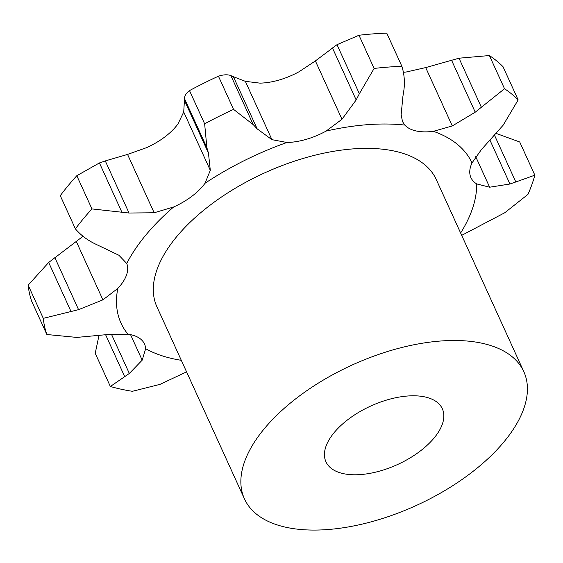 <?xml version="1.0" encoding="UTF-8"?>
<svg xmlns="http://www.w3.org/2000/svg" width="563" height="563" viewBox="0 0 563 563"><rect width="100%" height="100%" fill="white"/><g stroke="black" fill="none" stroke-linecap="round" stroke-linejoin="round"><path stroke-width="0.84" d="M494.462 135.12L515.814 181.976L534.85 175.17A265.391 133.501 155.5 0 1 527.953 194.39L504.765 212.751L461.695 235.362M515.814 181.976L509.944 184.01L489.641 187.212L476.678 183.911A50.297 25.3 155.5 0 1 470.935 177.655A50.297 25.3 155.5 0 1 470.084 175.093A50.297 25.3 155.5 0 1 472.019 162.925A192.919 97.04 155.5 0 0 433.419 131.32A50.297 25.3 155.5 0 1 416.17 130.961A50.297 25.3 155.5 0 1 404.804 125.07A192.919 97.04 155.5 0 0 326.139 131.066A50.297 25.3 155.5 0 1 306.3 139.328A50.297 25.3 155.5 0 1 286.947 142.481A192.919 97.04 155.5 0 0 205.023 183.264A50.297 25.3 155.5 0 1 191.892 196.283A50.297 25.3 155.5 0 1 173.601 207.001A192.919 97.04 155.5 0 0 126.752 263.484A50.297 25.3 155.5 0 1 126.464 275.173A50.297 25.3 155.5 0 1 117.801 288.439A192.919 97.04 155.5 0 0 127.949 334.197A50.297 25.3 155.5 0 1 140.637 339.088A50.297 25.3 155.5 0 1 144.501 344.007A50.297 25.3 155.5 0 1 145.655 348.694A192.919 97.04 155.5 0 0 181.307 360.313M534.85 175.17L519.719 141.982L496.031 133.368M244.476 498.931L156.922 306.807A153.481 77.201 -24.5 0 1 264.568 172.911A153.481 77.201 -24.5 0 1 436.248 179.513L523.801 371.636A153.481 77.201 155.5 0 0 352.121 365.035A153.481 77.201 155.5 0 0 244.476 498.931A153.481 77.201 155.5 0 0 305.709 529.86A153.481 77.201 155.5 0 0 466.037 476.657A153.481 77.201 155.5 0 0 523.801 371.636M475.728 156.676L489.641 187.212M489.944 140.124L509.944 184.01M126.752 263.484L118.913 255.257L95.281 243.948C87.413 240.169 80.783 235.144 75.393 228.867A265.391 133.501 155.5 0 1 91.938 208.915L129.04 213.025L105.288 160.919L127.555 154.424L146.556 147.654A50.297 25.3 155.5 0 0 164.839 136.936A50.297 25.3 155.5 0 0 177.978 123.916L183.721 112.002L210.309 170.35L205.023 183.264M245.341 81.332L271.929 139.673L257.136 128.807L233.392 76.702L245.341 81.332L259.902 83.134A50.297 25.3 155.5 0 0 279.255 79.981A50.297 25.3 155.5 0 0 299.094 71.719L315.386 60.931L341.973 119.272L326.139 131.066M403.368 72.303A50.297 25.3 155.5 0 0 406.373 71.973L425.698 67.588L452.286 125.936L433.419 131.32M425.698 67.588L459.014 58.2L481.365 107.259L504.525 88.743A265.391 133.501 155.5 0 1 518.157 99.904L503.202 125.134L481.323 149.702L472.019 162.925M481.365 107.259L475.235 112.192L452.286 125.936M402.918 96.4L401.137 114.768L402.517 121.608L404.804 125.07M315.386 60.931L337.012 44.674L359.363 93.725L374.113 68.447A265.391 133.501 155.5 0 1 401.891 66.335C404.29 74.098 404.952 82.099 403.868 90.333M359.363 93.725L356.161 99.961L341.973 119.272M403.952 89.714L402.819 96.991M271.929 139.673L286.947 142.481M233.568 109.384L218.437 76.195C223.455 74.576 227.6 74.372 230.879 75.583L253.23 124.641L233.568 109.384A265.391 133.501 155.5 0 0 204.636 123.79L206.888 147.71L208.444 153.045L210.309 170.35M252.836 124.205L257.516 129.208M105.724 334.992L124.719 376.661L110.355 386.485A265.391 133.501 155.5 0 0 132.389 391.299L160.019 384.367L186.564 371.861M111.425 334.19L129.335 373.473L142.186 360.179L145.655 348.694M124.247 376.964L129.786 373.142M129.04 213.025L154.149 212.772L173.601 207.001M83.05 236.27L48.678 262.471L71.029 311.522L43.281 318.348A265.391 133.501 155.5 0 0 46.863 334.513L76.772 337.413L110.538 334.274L127.949 334.197M71.029 311.522L78.567 309.657L102.909 299.854L117.801 288.439M459.014 58.2L489.395 55.547A265.391 133.501 155.5 0 1 503.026 66.708L518.157 99.904M337.012 44.674L358.983 35.258A265.391 133.501 155.5 0 1 386.767 33.14L401.891 66.335M183.721 112.002L184.53 98.652C184.481 95.837 186.142 93.148 189.506 90.594A265.391 133.501 155.5 0 1 218.437 76.195M233.645 76.828L230.633 75.491M98.919 335.815L95.224 353.29L110.355 386.485M121.784 211.991L99.426 162.939L76.807 175.719A265.391 133.501 155.5 0 0 60.269 195.671L75.393 228.867M105.886 160.737L98.849 163.157M48.678 262.471L28.15 285.159A265.391 133.501 155.5 0 0 31.732 301.318L46.863 334.513M451.491 60.086L475.235 112.192M504.525 88.743L489.395 55.547M332.416 47.855L356.161 99.961M374.113 68.447L358.983 35.258M204.636 123.79L189.506 90.594M184.699 100.939L208.444 153.045M184.53 98.652L206.888 147.71M91.938 208.915L76.807 175.719M43.281 318.348L28.15 285.159M351.46 474.693A63.95 32.168 155.5 0 0 418.267 452.525A63.95 32.168 155.5 0 0 442.335 408.766A63.95 32.168 155.5 0 0 370.799 406.014A63.95 32.168 155.5 0 0 325.949 461.808A63.95 32.168 155.5 0 0 351.46 474.693M460.625 233.012A192.919 97.04 155.5 0 0 476.678 183.911M130.546 334.64L142.186 360.179M127.555 154.424L154.149 212.772M76.315 241.513L102.909 299.854M54.815 257.544L78.567 309.657"/></g></svg>
